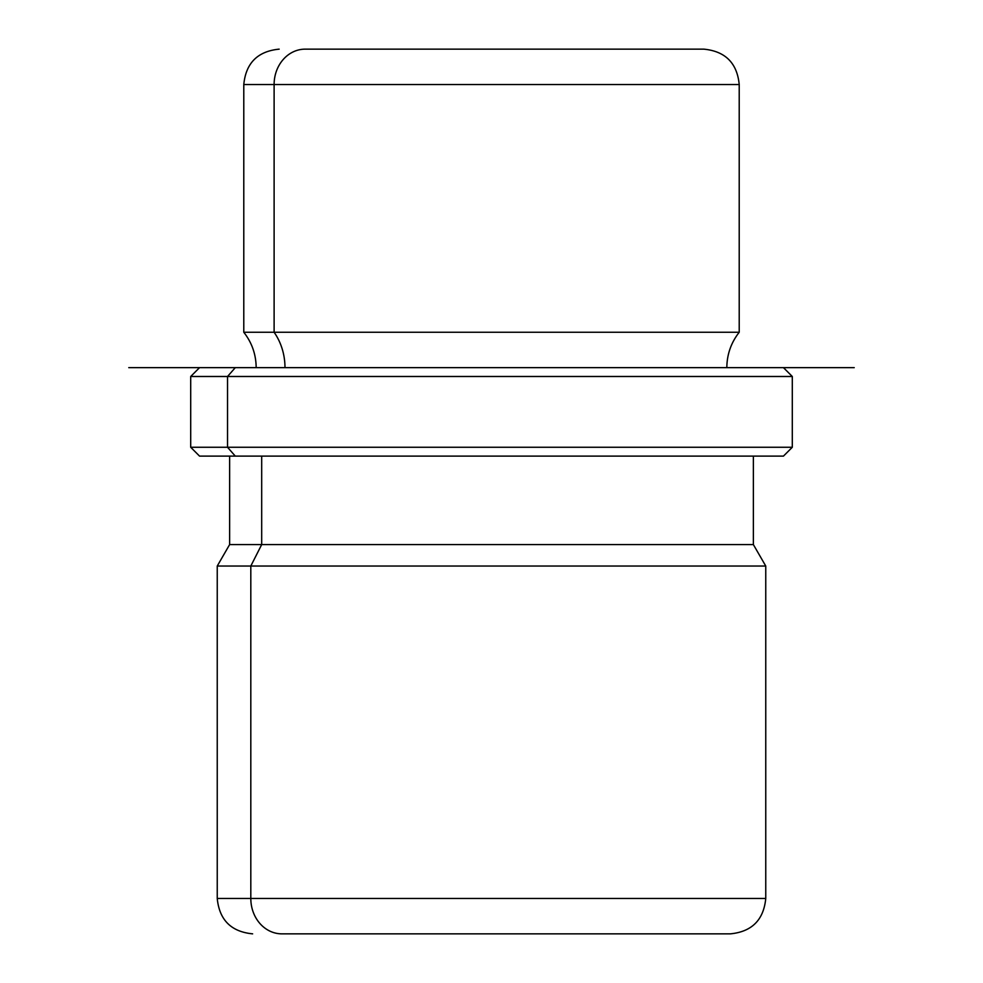 <?xml version="1.0" encoding="UTF-8"?>
<svg xmlns="http://www.w3.org/2000/svg" width="983" height="983" viewBox="0 0 983 983"><rect width="100%" height="100%" fill="white"/><g stroke="black" fill="none" stroke-linecap="round" stroke-linejoin="round"><path stroke-width="1.47" d="M274.11 332.254L739.216 332.254L274.11 332.254A56.744 49.801 -90 0 1 284.984 367.642A56.744 49.801 90 0 0 274.11 332.254L274.11 84.538L739.216 84.538L274.11 84.538L274.11 332.254L243.784 332.254L274.11 332.254M701.125 933.85L281.875 933.85A35.388 31.051 -90 0 1 250.812 898.462L217.243 898.462L250.812 898.462L250.812 566.036L261.687 544.582L250.812 566.036L250.812 898.462A35.388 31.051 90 0 0 281.875 933.85L730.369 933.85C751.86 931.749 763.656 919.953 765.757 898.462L250.812 898.462L765.757 898.462L765.757 566.036L250.812 566.036L765.757 566.036L753.371 544.582L261.687 544.582L261.687 456.112L261.687 544.582L229.629 544.582L753.371 544.582L753.371 456.112L783.414 456.112L235.293 456.112L227.528 447.265L792.298 447.265L227.528 447.265L235.293 456.112L199.549 456.112L190.702 447.265L227.528 447.265L227.528 376.489L792.298 376.489L227.528 376.489L227.528 447.265L190.702 447.265L190.702 376.489L227.528 376.489L235.293 367.642L854.227 367.642L128.773 367.642L235.293 367.642L227.528 376.489L190.702 376.489L199.549 367.642M250.812 566.036L217.243 566.036L250.812 566.036M783.451 367.642L792.298 376.489L792.298 447.265L783.451 456.112L235.293 456.112M747.707 367.642L235.293 367.642M279.172 49.15C257.681 51.251 245.885 63.047 243.784 84.538L274.11 84.538L243.784 84.538L243.784 332.254C251.918 342.649 256.047 354.445 256.17 367.642M305.16 49.15L314.56 49.15L305.16 49.15A35.388 31.051 90 0 0 274.11 84.538A35.388 31.051 -90 0 1 305.16 49.15L703.545 49.15L305.16 49.15M677.84 49.15L668.44 49.15M703.828 49.15C725.319 51.251 737.115 63.047 739.216 84.538L739.216 332.254C731.082 342.649 726.953 354.445 726.83 367.642L845.38 367.642M252.631 933.85C231.14 931.749 219.344 919.953 217.243 898.462L217.243 566.036L229.629 544.582L229.629 456.112"/></g></svg>
